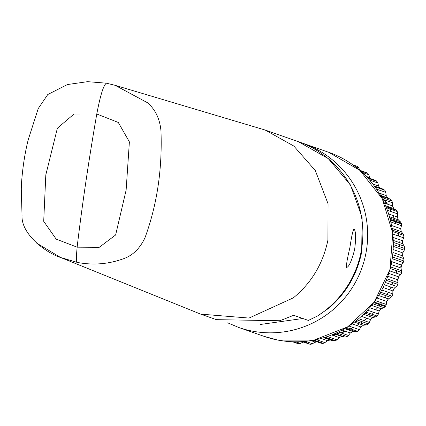 <?xml version="1.0" encoding="UTF-8"?>
<svg xmlns="http://www.w3.org/2000/svg" width="426" height="426" viewBox="0 0 426 426"><rect width="100%" height="100%" fill="white"/><g stroke="black" fill="none" stroke-linecap="round" stroke-linejoin="round"><path stroke-width="0.64" d="M115.142 85.322L106.346 83.182L87.548 81.67L67.457 84.545L47.787 94.508L38.223 108.582L28.281 139.552C22.828 160.778 21.236 183.553 21.3 189.554L22.035 215.609C21.092 234.012 45.598 252.687 60.572 257.48L200.646 314.122L249.034 318.062L293.365 297.833C311.47 282.965 322.988 263.731 327.913 240.131L328.063 203.793L315.315 170.549L293.865 146.075L265.142 130.031L115.142 85.322L147.348 102.65C155.41 109.503 159.952 119.019 160.985 131.192C162.359 169.33 157.045 204.799 145.037 237.612C139.813 248.853 132.188 256.047 122.161 259.194C107.597 264.237 92.687 265.318 77.425 262.448L60.583 257.485L36.263 242.879M349.852 247.815C351.599 236.116 352.984 229.891 354.017 229.14C355.902 230.897 356.109 237.681 354.645 249.498C351.631 260.957 348.963 266.942 346.642 267.443C346.045 265.93 347.115 259.391 349.852 247.815M106.388 83.198C103.523 85.115 100.323 95.381 96.782 113.998A382.623 49.272 100.8 0 0 77.133 247.176L56.189 239.124L43.702 221.312L45.816 174.873L57.388 128.178L74.033 114.035L96.782 113.998L118.279 122.443L129.387 141.874L126.123 190.14L115.627 234.982L99.247 247.309L77.133 247.176C76.132 258.023 76.233 263.114 77.425 262.448M200.646 314.122L216.445 319.66L279.536 320.73A97.533 96.702 -70.7 0 0 288.136 317.455L293.69 315.293L308.376 320.437L317.615 315.916L328.936 308.099M308.376 320.437L317.546 315.964A1.502 0.724 -118.8 0 0 317.615 315.916A97.533 96.702 -70.7 0 0 361.104 251.761A97.533 96.702 -70.7 0 0 298.333 141.661L328.302 158.626L350.492 185.006L362.116 217.516L361.685 252.059C357.126 274.546 346.157 293.274 328.771 308.243M325.517 337.291A89.279 88.517 -70.7 0 0 328.185 336.785M333.404 335.544A89.279 88.517 -70.7 0 0 336.492 334.65M337.227 334.421A89.279 88.517 -70.7 0 0 339.107 333.798M341.327 332.999A89.279 88.517 -70.7 0 0 345.577 331.284M348.415 329.996A89.279 88.517 -70.7 0 0 349.501 329.468M350.667 328.883A89.279 88.517 -70.7 0 0 353.218 327.525M356.727 325.48A89.279 88.517 -70.7 0 0 359.315 323.829M360.593 322.961A89.279 88.517 -70.7 0 0 362.308 321.752M363.926 320.554A89.279 88.517 -70.7 0 0 366.818 318.27M369.129 316.3A89.279 88.517 -70.7 0 0 370.482 315.075M371.541 314.09A89.279 88.517 -70.7 0 0 373.41 312.258M375.743 309.814A89.279 88.517 -70.7 0 0 377.75 307.556M379.081 305.969A89.279 88.517 -70.7 0 0 380.029 304.792M380.466 304.239A89.279 88.517 -70.7 0 0 381.568 302.795M385.072 297.763A89.279 88.517 -70.7 0 0 386.291 295.82M387.101 294.472A89.279 88.517 -70.7 0 0 388.31 292.342M389.662 289.792A89.279 88.517 -70.7 0 0 390.983 287.092M392.016 284.802A89.279 88.517 -70.7 0 0 392.916 282.651M396.164 273.119A89.279 88.517 -70.7 0 0 396.776 270.803M397.682 266.83A89.279 88.517 -70.7 0 0 397.857 265.925A89.279 88.517 -70.7 0 0 398.23 263.88M392.474 256.963L403.901 260.968L400.807 266.42L401.681 272.518A95.28 94.471 109.3 0 1 401.505 273.199L400.658 274.695L398.544 276.841L397.602 279.685L398.017 282.662L397.799 284.366A95.28 94.471 109.3 0 1 397.538 285.015L396.51 286.378L394.151 288.205L392.847 290.905L392.863 293.94L392.426 295.607A95.28 94.471 109.3 0 1 392.08 296.214L390.887 297.428L388.326 298.903L386.68 301.411L386.291 304.446L385.637 306.054A95.28 94.471 109.3 0 1 385.216 306.613L383.885 307.652L381.163 308.754L379.209 311.028L378.421 314.01L377.558 315.528A95.28 94.471 109.3 0 1 377.074 316.028L375.62 316.875L372.793 317.583L370.561 319.58L369.379 322.466L368.33 323.861A95.28 94.471 109.3 0 1 367.782 324.292L366.232 324.937L363.351 325.246L360.886 326.934L359.331 329.665L358.101 330.922A95.28 94.471 109.3 0 1 357.505 331.279L355.891 331.705L353.005 331.604L350.342 332.956L348.436 335.491L347.057 336.583A95.28 94.471 109.3 0 1 346.413 336.854L344.767 337.062L341.934 336.556L339.117 337.546L336.891 339.836L335.379 340.747A95.28 94.471 109.3 0 1 334.708 340.933L333.047 340.912L330.32 340.012L327.402 340.624L324.889 342.632L323.265 343.34A95.28 94.471 109.3 0 1 322.578 343.441L320.943 343.191L317.769 341.705M316.625 341.679L310.932 344.325A95.28 94.471 109.3 0 1 310.234 344.33L301.986 341.625M308.648 343.867L306.273 342.232L304.313 341.45M303.301 342.067L300.335 343.399L298.583 343.681A95.28 94.471 109.3 0 1 297.891 343.596L292.401 341.743M296.757 343.196L295.175 341.806M288.21 341.364L286.432 341.418A95.28 94.471 109.3 0 1 285.862 341.274M286.432 341.418L286.075 341.295M361.653 171.939L364.725 172.237M398.89 259.21A89.279 88.517 -70.7 0 0 399.119 256.969M399.455 246.702A89.279 88.517 -70.7 0 0 399.37 244.503M399.253 242.495A89.279 88.517 -70.7 0 0 398.981 239.487M398.555 236.057A89.279 88.517 -70.7 0 0 398.134 233.448M397.879 232.042A89.279 88.517 -70.7 0 0 397.533 230.322M395.86 223.714A89.279 88.517 -70.7 0 0 395.264 221.754M395.04 221.067A89.279 88.517 -70.7 0 0 394.609 219.779M394.119 218.394A89.279 88.517 -70.7 0 0 393.017 215.524M391.366 211.679A89.279 88.517 -70.7 0 0 390.099 209.028M389.518 207.883A89.279 88.517 -70.7 0 0 389.002 206.903M387.479 204.16A89.279 88.517 -70.7 0 0 384.987 200.119M383.629 198.095A89.279 88.517 -70.7 0 0 382.489 196.492M382.122 195.992A89.279 88.517 -70.7 0 0 380.141 193.404M355.028 166.433L358.575 167.679L360.156 170.522M352.85 164.83L357.339 166.406L358.575 167.679M365.444 172.264L359.725 170.235M360.215 170.656L367.633 173.254L368.692 174.676L369.901 177.679L366.232 176.396M359.778 170.278L367.079 172.834A95.28 94.471 109.3 0 1 367.633 173.254M362.121 172.37L368.692 174.676M371.371 179.362L374.981 180.139L367.196 177.413M372.154 179.634L367.867 178.132M369.587 180.065L377.814 182.946L378.629 186.061L372.851 184.037M367.989 178.27L376.935 181.407L377.814 182.946M378.629 186.061L379.843 187.898M383.331 189.197L374.385 186.061L383.331 189.197L384.678 190.166A95.28 94.471 109.3 0 1 385.104 190.715L385.77 192.35L386.19 195.523L379.071 193.031M374.875 186.732L384.678 190.166M376.552 189.123L385.77 192.35M386.19 195.523L387.857 197.999L390.434 199.277L380.748 195.885M387.857 197.999L380.482 195.417M382.575 199.272L392.437 202.728L392.452 205.902L384.433 203.095M381.574 197.376L391.984 201.024L392.437 202.728M392.452 205.902L393.784 208.58L385.589 205.71M393.784 208.58L396.159 210.21L397.197 211.514A95.28 94.471 109.3 0 1 397.463 212.159L397.698 213.9L397.309 217.026L388.672 214.001M396.159 210.21L385.983 206.647M386.425 207.739L397.197 211.514M387.399 210.29L397.698 213.9M397.309 217.026L398.283 219.853L400.413 221.813L389.902 218.128M398.283 219.853L389.524 216.786M390.402 220.05L401.452 223.922L401.462 225.673L400.685 228.698L401.276 231.632L392.122 228.427M390.232 219.379L401.271 223.251A95.28 94.471 109.3 0 1 401.452 223.922M390.86 221.962L401.462 225.673M401.276 231.632L403.124 233.879L403.784 235.429A95.28 94.471 109.3 0 1 403.88 236.121L403.662 237.852L402.511 240.722L393.134 237.436M403.124 233.879L392.373 230.115M392.559 231.494L403.784 235.429M392.852 234.06L403.662 237.852M402.511 240.722L402.719 243.715L404.247 246.212L393.336 242.389M402.719 243.715L393.289 240.408M393.347 244.561L404.7 248.539L404.263 250.222L402.762 252.895L402.581 255.888L403.757 258.593L392.745 254.732M401.436 264.999L391.734 261.601M400.866 267.949L391.148 264.541M390.211 268.502L401.681 272.518M389.582 270.814L400.658 274.695M386.329 280.345L397.799 284.366M385.434 282.502L396.51 286.378M394.151 288.205L384.417 284.797M392.863 293.94L381.813 290.063M392.847 290.905L383.128 287.502M379.854 293.562L390.887 297.428M380.636 292.204L392.08 296.214M388.326 298.903L378.677 295.522M386.291 304.446L375.317 300.602M373.842 302.625L385.216 306.613M374.257 302.066L385.637 306.054M372.942 303.818L383.885 307.652M381.163 308.754L371.674 305.426M378.421 314.01L367.569 310.208M379.209 311.028L369.773 307.721M364.821 313.089L375.62 316.875M365.812 312.082L377.074 316.028M372.793 317.583L363.548 314.345M370.561 319.58L361.397 316.369M369.379 322.466L358.719 318.733M357.222 319.974L368.33 323.861M355.651 321.231L366.232 324.937M363.351 325.246L354.475 322.131M359.331 329.665L348.942 326.028M360.886 326.934L352.116 323.861M345.614 328.105L355.891 331.705M346.652 327.477L357.505 331.279M353.005 331.604L344.645 328.675M350.342 332.956L342.142 330.081M348.436 335.491L338.441 331.987M336.535 332.898L347.057 336.583M334.932 333.617L344.767 337.062M341.934 336.556L334.314 333.888M336.891 339.836L327.477 336.535M339.117 337.546L331.732 334.958M324.729 337.44L334.708 340.933M325.363 337.238L335.379 340.747M323.877 337.701L333.047 340.912M327.402 340.624L321.215 338.457M324.889 342.632L316.353 339.639M314.042 340.108L323.265 343.34M312.796 340.337L320.943 343.191M318.366 341.913L313.499 340.209M312.631 343.825L305.538 341.338M315.394 342.142L311.071 340.63M302.428 341.599L310.234 344.33M300.335 343.399L295.798 341.812M292.619 341.748L297.891 343.596M355.119 165.709L356.738 166.06A95.28 94.471 109.3 0 1 357.339 166.406M365.524 172.264L367.079 172.834M369.901 177.679L370.391 178.531M374.981 180.139L376.446 180.917A95.28 94.471 109.3 0 1 376.935 181.407M390.434 199.277L391.632 200.422A95.28 94.471 109.3 0 1 391.984 201.024M400.413 221.813L401.271 223.251M404.247 246.212L404.695 247.841A95.28 94.471 109.3 0 1 404.7 248.539M403.757 258.593L403.992 260.275A95.28 94.471 109.3 0 1 403.901 260.968M328.75 152.316L300.724 142.534A97.533 96.702 109.3 0 1 303.12 143.338A97.533 96.702 109.3 0 1 364.267 260.467A97.533 96.702 109.3 0 1 252.432 331.14A97.533 96.702 109.3 0 1 238.624 327.429L264.248 336.407A97.533 96.702 -70.7 0 0 278.061 340.118A97.533 96.702 -70.7 0 0 389.897 269.445A97.533 96.702 -70.7 0 0 328.75 152.316L359.885 170.373L382.271 198.681L392.777 233.315L389.95 269.482L374.188 302.167L347.669 326.843L314.079 340.102L278.077 340.124L264.248 336.407M302.854 318.504L260.116 324.511M293.099 341.764L296.384 342.914M362.643 172.163L361.429 171.742M371.302 318.456A89.279 88.517 -70.7 0 0 371.744 318.073M379.316 310.703A89.279 88.517 -70.7 0 0 380.961 308.839M386.67 301.486A89.279 88.517 -70.7 0 0 388.448 298.834M392.847 291.208A89.279 88.517 -70.7 0 0 394.417 287.997M397.655 280.063A89.279 88.517 -70.7 0 0 398.811 276.57M400.946 268.236A89.279 88.517 -70.7 0 0 401.59 264.796M402.607 255.951A89.279 88.517 -70.7 0 0 402.756 252.906M402.549 243.39A89.279 88.517 -70.7 0 0 402.357 241.201M331.886 335.012L335.267 334.218M336.066 334.011L338.1 333.441M340.491 332.706L345.017 331.093M348.021 329.857L349.171 329.351M350.396 328.787L353.074 327.477M394.077 218.282L392.905 215.481M391.073 211.578L389.657 208.873M389.013 207.707L388.432 206.706M386.717 203.894L383.895 199.735M382.335 197.643L381.02 195.976M380.588 195.454L380.21 194.996M400.685 228.698L391.611 225.519M393.315 246.382L404.263 250.222M402.762 252.895L393.182 249.54M402.581 255.888L392.969 252.517M392.224 258.704L403.257 262.57M401.67 270.814L390.605 266.932M398.544 276.841L388.8 273.423M397.602 279.685L387.852 276.272M398.017 282.662L386.936 278.78M386.68 301.411L377.063 298.046M330.32 340.012L323.792 337.722M306.273 342.232L304.1 341.471M265.142 130.031L298.333 141.661M115.105 85.312L106.346 83.182M328.867 308.168L317.546 315.964M227.708 322.833L238.624 327.429M402.373 241.143L402.575 243.448M402.778 252.863L402.629 255.994M401.622 264.754L400.962 268.289M398.848 276.533L397.666 280.122M394.465 287.965L392.852 291.262M388.496 298.807L386.664 301.533M381.014 308.818L379.294 310.756M371.882 317.982L371.19 318.579"/></g></svg>
